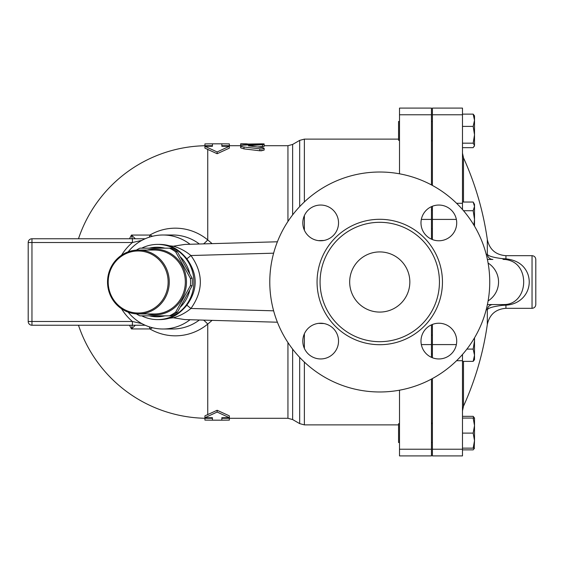 <?xml version="1.0" encoding="UTF-8"?>
<svg xmlns="http://www.w3.org/2000/svg" width="564" height="564" viewBox="0 0 564 564"><rect width="100%" height="100%" fill="white"/><g stroke="black" fill="none" stroke-linecap="round" stroke-linejoin="round"><path stroke-width="0.85" d="M108.196 282A31.02 29.962 90 0 1 153.14 255.132A31.02 29.962 90 0 1 153.14 308.868A31.02 29.962 90 0 1 108.196 282M107.534 282A31.958 30.872 -90 0 0 138.406 313.958A31.958 30.872 -90 0 0 169.27 282A31.958 30.872 -90 0 0 138.406 250.042A31.958 30.872 -90 0 0 107.534 282M138.406 250.042L154.458 250.042A31.958 30.872 90 0 1 185.33 282A31.958 30.872 90 0 1 154.458 313.958L138.406 313.958M147.162 313.958A32.902 31.781 -90 0 0 186.48 282A32.902 31.781 -90 0 0 147.162 250.042M136.333 250.113A37.132 35.863 90 0 1 139.942 248.16L169.461 248.16A37.132 35.863 90 0 1 175.63 251.847L190.392 278.313A37.132 35.863 90 0 1 190.392 285.687L175.63 312.153A37.132 35.863 90 0 1 169.461 315.84L139.942 315.84A37.132 35.863 90 0 1 136.333 313.887M169.461 315.84L171.266 315.84A37.132 35.863 -90 0 0 177.434 312.153L192.19 285.687A37.132 35.863 -90 0 0 192.19 278.313L177.434 251.847A37.132 35.863 -90 0 0 171.266 248.16L169.461 248.16M192.19 278.313L190.392 278.313M192.19 285.687L190.392 285.687M177.434 312.153L175.63 312.153M177.434 251.847L175.63 251.847M180.79 257.304A34.778 33.593 90 0 1 189.631 273.188M189.631 290.812A34.778 33.593 90 0 1 180.79 306.696M164.892 315.84A34.778 33.593 90 0 1 149.375 315.84M149.375 248.16A34.778 33.593 90 0 1 164.892 248.16M399.502 423.712L398.558 423.712L398.558 442.507L399.502 442.507M432.398 228.808L431.46 228.808M399.502 121.493L398.558 121.493L398.558 140.288L399.502 140.288M473.795 418.072L473.168 416.338L474.514 418.072L474.514 425.587L473.168 418.072L474.514 418.072M474.514 422.478L474.514 440.632L473.168 433.11L474.514 425.587M462.48 449.882L473.168 449.882L474.437 448.147M474.514 448.147L473.168 448.147L474.514 440.632L474.204 448.683M474.514 337.836L474.514 340.698L474.373 338.076M474.514 355.228L473.168 349.088L474.514 340.698L474.514 359.635L473.168 361.369L474.514 355.228M473.168 202.039L474.514 204.365L474.514 206.382L473.168 202.039L462.48 202.039M473.901 225.142L474.514 219.41L473.168 210.724L474.514 206.382L474.514 226.164M462.48 147.662L473.168 147.662L474.514 145.42L474.204 146.464M473.168 143.171L474.514 134.782L474.514 145.42L473.168 143.171L462.48 143.171M474.514 120.259L473.168 114.118L474.514 115.853L474.514 134.782L473.168 126.392L474.514 120.259M462.48 448.147L473.168 448.147M462.48 433.11L473.168 433.11M462.48 418.072L473.168 418.072M466.907 349.088L473.168 349.088M462.48 361.369L473.168 361.369M463.516 210.724L473.168 210.724M462.48 114.118L473.168 114.118M462.48 126.392L473.168 126.392M462.48 416.338L473.168 416.338M431.46 449.226L431.46 455.902L399.502 455.902L399.502 449.226L431.46 449.226L431.46 379.071M399.502 390.196L399.502 449.226M399.502 173.804L399.502 108.098L431.46 108.098L431.46 184.929M431.46 206.65L431.46 239.171M421.336 344.59L431.46 344.59L431.46 324.829M431.46 344.59L431.46 357.35M535.8 282L535.8 259.44C535.574 257.156 534.327 255.901 532.042 255.682L532.042 308.318C534.327 308.099 535.574 306.844 535.8 304.56L535.8 282M528.003 274.492C524.619 265.32 517.259 260.11 505.929 258.855A5.64 0.839 -85.3 0 1 505.485 259.51C514.438 260.737 520.191 265.799 522.743 274.703C526.445 288.888 518.922 303.7 505.485 304.489A5.64 0.839 -94.7 0 1 505.929 305.145C522.835 304.334 532.874 289.113 528.003 274.492M532.042 255.682L505.929 255.682L505.929 258.855L502.559 258.664C493.542 257.572 488.459 256.127 487.317 254.322L486.196 254.322M486.196 309.678L487.317 309.678C488.459 307.873 493.542 306.428 502.559 305.336L505.929 305.145L505.929 308.318L532.042 308.318M505.929 255.682C495.735 254.9 489.531 249.521 487.317 239.531L487.317 254.322A5.64 5.605 -90 0 0 492.901 259.44L487.402 259.44M432.398 378.564L432.398 455.902L462.48 455.902L462.48 354.481M462.48 209.519L462.48 108.098L432.398 108.098L432.398 185.436M502.559 258.664A5.64 1.995 -90 0 0 503.574 259.44L505.485 259.51M505.485 304.489L503.574 304.56A5.64 1.995 -90 0 0 502.559 305.336M492.901 304.56A5.64 5.605 -90 0 0 487.317 309.678L487.317 324.469A300.802 300.802 0 0 1 463.488 406.214L463.488 361.369M488.1 263.071A22.905 22.56 0 0 1 488.1 300.929M503.574 304.56L487.402 304.56M432.398 206.255L432.398 239.566M432.398 324.434L432.398 357.745M229.358 418.298L229.358 420.109L221.842 420.18L221.842 417.705L229.358 417.705L217.14 412.044L217.14 410.275L204.922 415.858L204.922 417.705L212.438 417.705L212.438 420.18L204.922 420.109L204.922 418.269M217.14 412.044L204.922 417.705M78.481 325.238A136.298 136.298 0 0 0 207.742 418.298L212.438 418.298L212.438 417.705M217.14 410.275L229.358 415.858L229.358 417.705M221.842 417.705L221.842 418.298L287.943 418.298L292.638 419.56L292.638 349.123M240.638 145.702L221.842 145.702L221.842 146.295L229.358 146.295L217.14 151.956L204.922 146.295L212.438 146.295L212.438 143.82L204.922 143.89L204.922 145.731M229.358 146.295L229.358 148.142L217.14 153.725L204.922 148.142L204.922 146.295M212.12 243.641L207.742 239.911A53.827 51.994 -90 0 0 149.883 235.061L131.461 235.061A97.05 96.677 90 0 0 129.53 238.762M129.53 325.238A97.05 96.677 90 0 0 131.461 328.939L149.883 328.939A53.827 51.994 -90 0 0 207.742 324.088L212.12 320.359M261.033 150.856L264.142 150.066L259.941 150.785M262.464 146.668L262.464 144.8C265.052 144.426 264.163 144.243 259.8 144.257L243.5 145.152L240.743 145.773L241.103 146.4L243.154 146.929L261.618 149.037L264.008 148.473L263.261 147.719L248.357 145.822L264.142 144.504L264.142 146.372L257.212 147M259.8 148.959L259.8 150.771L243.986 148.868L240.638 147.817L240.638 144.187L261.132 143.841C265.009 143.883 265.009 143.968 261.132 144.088M229.358 145.702L229.358 143.89L221.842 143.82L221.842 146.295M212.438 146.295L212.438 145.702L207.742 145.702A136.298 136.298 0 0 0 78.481 238.762M217.14 153.725L217.14 151.956M246.658 144.941L246.658 144.187M141.726 315.84A37.598 36.322 -90 0 0 157.56 319.598A37.598 36.322 -90 0 0 193.628 286.371A37.598 36.322 -90 0 0 165.943 245.418A37.598 36.322 -90 0 0 157.56 244.402A37.598 36.322 -90 0 0 141.726 248.16M157.56 244.402L159.57 244.402A37.598 36.322 -90 0 1 169.214 245.749C175.425 247.786 181.312 252.143 186.874 258.82C197.943 274.273 197.943 289.727 186.874 305.18C181.34 311.836 175.453 316.185 169.214 318.251A37.598 36.322 -90 0 1 159.57 319.598L157.56 319.598M132.265 325.238L131.461 328.939L135.346 325.238M135.346 238.762L131.461 235.061L132.265 238.762M132.399 325.238L132.399 321.48L31.958 321.48L31.958 242.52L132.399 242.52L132.399 238.762L31.958 238.762A3.758 3.758 0 0 0 28.2 242.52L28.2 321.48A3.758 3.758 0 0 0 31.958 325.238L145.181 325.238M152.583 327.754L149.883 328.939A5.64 2.552 90 0 0 149.248 326.803M141.945 323.651L132.399 321.48A54.496 52.642 180 0 1 121.514 308.755M121.514 255.245A54.496 52.642 180 0 1 132.399 242.52L141.945 240.349M145.181 238.762L132.399 238.762M190.04 244.268A47.002 45.402 -90 0 0 162.975 234.998A47.002 45.402 -90 0 0 128.141 251.854M128.141 312.146A47.002 45.402 -90 0 0 162.975 329.002A47.002 45.402 -90 0 0 190.04 319.732M207.742 414.85L207.742 324.088A11.28 2.284 50.5 0 0 203.562 320.119M149.248 237.197A5.64 2.552 90 0 0 149.883 235.061L152.583 236.245M203.562 243.881A11.28 2.284 129.5 0 0 207.742 239.911L207.742 149.15M349.68 282A30.082 30.082 0 0 1 394.8 255.95A30.082 30.082 0 0 1 394.8 308.05A30.082 30.082 0 0 1 349.68 282M438.848 205.049A17.858 17.858 0 0 1 454.316 231.839A17.858 17.858 0 0 1 423.381 231.839A17.858 17.858 0 0 1 438.848 205.049M302.812 222.907A17.858 17.858 0 0 1 329.602 207.439A17.858 17.858 0 0 1 329.602 238.375A17.858 17.858 0 0 1 302.812 222.907M320.669 358.951A17.858 17.858 0 0 1 305.202 332.161A17.858 17.858 0 0 1 336.137 332.161A17.858 17.858 0 0 1 320.669 358.951M456.713 341.093A17.858 17.858 0 0 1 429.923 356.561A17.858 17.858 0 0 1 429.923 325.625A17.858 17.858 0 0 1 456.713 341.093M320.07 282A59.692 59.692 0 0 0 409.605 333.691A59.692 59.692 0 0 0 409.605 230.309A59.692 59.692 0 0 0 320.07 282M269.782 282A109.98 109.98 0 0 1 434.752 186.754A109.98 109.98 0 0 1 434.752 377.245A109.98 109.98 0 0 1 269.782 282M186.874 305.18L190.935 308.473C203.456 290.82 203.456 273.173 190.935 255.527L186.874 258.82M169.214 245.749L173.324 246.221L184.816 244.416L277.396 241.787M273.625 253.18L190.935 255.527C185.577 251.079 179.712 247.977 173.324 246.221M277.396 322.213L184.816 319.584L173.324 317.779L169.214 318.251M173.324 317.779C179.726 316.016 185.598 312.914 190.935 308.473L273.625 310.82M318.413 323.369L323.926 323.532M323.926 240.468L318.413 240.631M399.502 455.902L431.46 455.902M463.488 202.039L463.488 157.786L462.48 153.126M456.579 203.294L462.48 203.294M432.398 219.41L456.361 219.41M432.398 114.774L462.48 114.774M432.398 449.226L462.48 449.226M456.579 360.706L462.48 360.706M432.398 344.59L456.361 344.59M207.742 418.298L207.742 417.705M287.943 342.538L287.943 418.298M264.142 145.702L287.943 145.702L287.943 221.462M207.742 146.295L207.742 145.702M243.986 148.868L243.986 147.035M261.132 144.229L261.132 143.841M247.596 144.877L247.596 143.841M31.958 238.762A3.758 3.758 0 0 0 28.2 242.52L31.958 242.52L31.958 238.762M28.2 321.48A3.758 3.758 0 0 0 31.958 325.238L31.958 321.48L28.2 321.48M199.367 319.999A47.002 45.402 90 0 1 172.647 329.002L162.975 329.002M162.975 234.998L172.647 234.998A47.002 45.402 90 0 1 199.367 244M317.06 282A62.696 62.696 0 0 0 411.107 336.299A62.696 62.696 0 0 0 411.107 227.701A62.696 62.696 0 0 0 317.06 282M292.638 214.877L292.638 144.44L299.674 140.38L299.674 206.621M299.674 357.379L299.674 423.62L304.377 424.882L304.377 362.081M304.377 230.225L304.377 215.596M304.377 201.919L304.377 139.118L398.558 139.118M304.377 348.404L304.377 333.775M399.502 114.774L431.46 114.774M421.336 219.41L431.46 219.41M432.398 423.712L431.46 423.712M432.398 442.507L431.46 442.507M432.398 335.192L431.46 335.192M432.398 353.995L431.46 353.995M432.398 210.005L431.46 210.005M432.398 121.493L431.46 121.493M432.398 140.288L431.46 140.288M463.488 406.214L462.48 410.874M487.317 239.531A300.802 300.802 0 0 0 463.488 157.786M505.929 308.318C495.735 309.1 489.531 314.479 487.317 324.469M431.46 423L432.398 423M431.46 141L432.398 141M221.842 420.18L212.438 420.18M221.842 143.82L212.438 143.82M264.142 150.066L264.142 148.247M246.658 143.82L240.638 143.82M264.142 144.504L264.142 143.933M292.638 419.56L299.674 423.62M287.943 145.702L292.638 144.44M398.558 424.882L304.377 424.882M299.674 140.38L304.377 139.118"/></g></svg>
